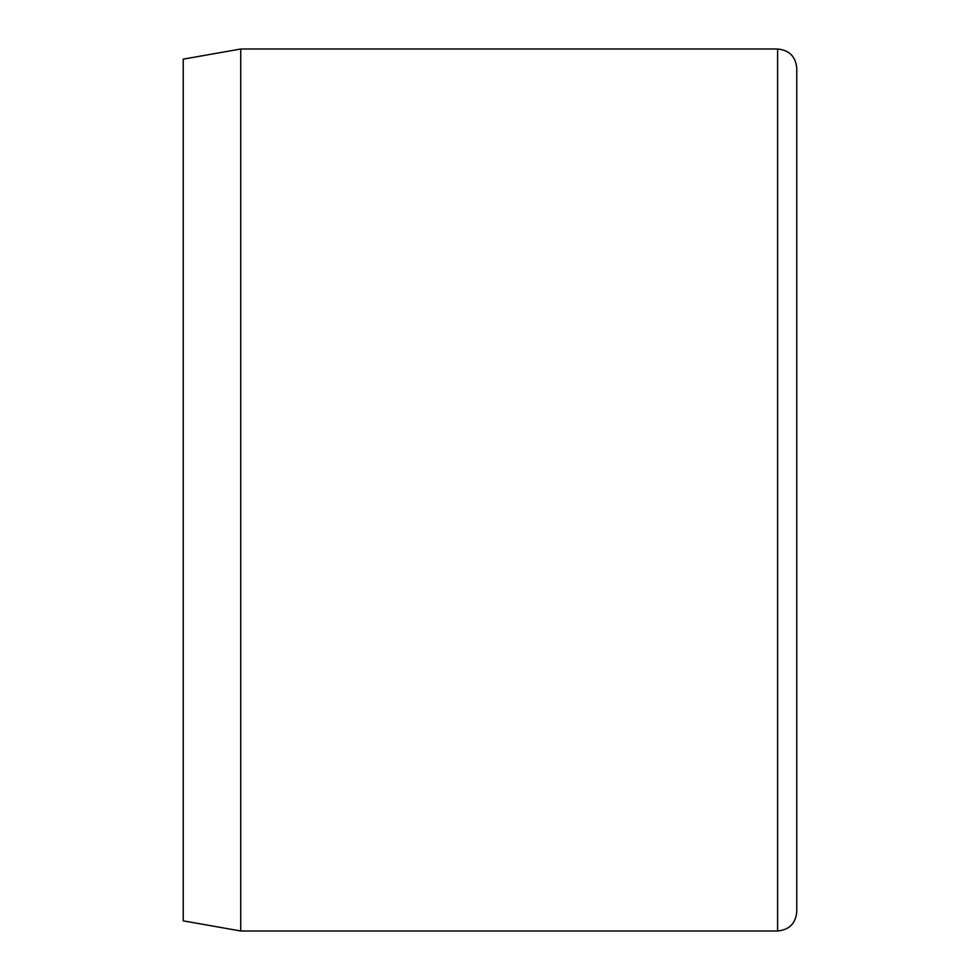 <?xml version="1.0" encoding="UTF-8"?>
<svg xmlns="http://www.w3.org/2000/svg" width="980" height="980" viewBox="0 0 980 980"><rect width="100%" height="100%" fill="white"/><g stroke="black" fill="none" stroke-linecap="round" stroke-linejoin="round"><path stroke-width="1.47" d="M240.737 49L183.223 59.143L183.223 920.857L240.737 931L240.737 49L777.606 49C789.255 50.139 795.65 56.522 796.777 68.171L796.777 911.829C795.65 923.479 789.255 929.861 777.606 931L777.606 49M796.777 815.96L796.777 164.04M240.737 931L777.606 931"/></g></svg>
